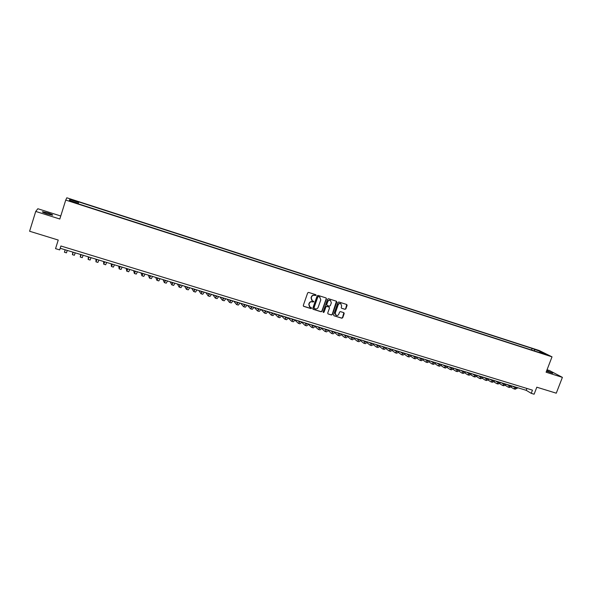 <?xml version="1.0" encoding="UTF-8"?>
<svg xmlns="http://www.w3.org/2000/svg" width="592" height="592" viewBox="0 0 592 592"><rect width="100%" height="100%" fill="white"/><g stroke="black" fill="none" stroke-linecap="round" stroke-linejoin="round"><path stroke-width="0.89" d="M316.106 295.327L315.802 294.69L308.602 292.411L307.677 292.892L303.289 305.457L303.726 306.367L310.933 308.602L311.577 308.269L311.333 307.655L310.053 307.233L308.95 304.443L309.32 303.4C309.919 302.09 310.904 301.572 312.265 301.853L313.841 301.802L312.339 300.773L311.222 297.961L311.584 296.918C312.191 295.608 313.168 295.09 314.53 295.371L316.106 295.327M311.829 300.44L311.037 297.82L311.399 296.777C312.006 295.467 312.983 294.949 314.345 295.23L315.277 295.526L315.839 294.705M303.407 306.153L310.748 308.454L311.333 307.655M309.52 306.871L308.772 304.295L309.135 303.252C309.742 301.942 310.719 301.424 312.08 301.705L313.013 301.994L313.582 301.187M546.497 371.177L552.676 373.234L546.742 370.548M47.848 212.972L42.602 211.721C41.766 211.892 43.312 212.632 47.249 213.941L52.481 215.185C53.302 215.014 51.763 214.274 47.848 212.972M535.582 349.487L538.705 350.812L535.582 349.487M344.966 309.327L345.869 308.846L347.104 305.376L346.757 304.503L338.868 302.001L337.965 302.482L333.577 314.885L333.918 315.751L341.813 318.207L342.716 317.734L344.204 313.545L343.863 312.687L340.444 311.607L339.542 312.088L338.809 314.167C338.224 315.351 337.344 315.751 336.152 315.366L335.257 313.057L338.143 304.902C338.713 303.733 339.579 303.326 340.763 303.689L341.688 306.02L341.207 307.381L341.554 308.247L344.966 309.327L345.661 308.698L346.742 304.503M60.761 215.991L37.844 208.739L35.727 211.425L29.6 231.243L58.238 240.049L55.544 248.64L59.681 249.898L60.902 245.998L532.467 390.15L531.246 393.34L534.117 394.213L536.811 387.205L556.265 393.192L562.4 377.363L549.428 370.518L547.045 369.763M35.727 211.425L59.814 219.018L65.734 200.074L552.018 356.843L546.098 372.22L562.4 377.363M326.414 298.827L325.992 297.917L318.052 295.401L317.127 295.889L312.746 308.402L313.175 309.305L321.116 311.777L322.033 311.288L326.414 298.827L326.074 297.954M328.501 298.716L336.382 301.21L336.804 302.112L332.415 314.522L331.505 315.003L328.057 313.923L327.716 313.064L329.492 308.025L329.152 307.152L326.828 306.419L325.918 306.9L324.068 312.154L323.365 312.472L323.136 311.866L327.591 299.197L328.501 298.716M72.143 200.118L76.324 201.317L72.291 199.733L69.878 199.097L72.143 200.118M65.734 200.074L66.822 197.787L539.223 350.516L552.018 356.843M531.527 349.998L532.119 348.451L78.743 201.909L78.314 203.337M532.119 348.451L540.666 351.618L545.898 354.208L539.638 352.188L542.057 353.394L78.218 203.811L78.351 203.345L69.345 200.444L69.752 199.489L78.625 202.353M59.681 249.898L60.206 248.27L526.221 390.32L531.246 393.34M60.917 246.006L60.206 248.27M526.939 388.463L526.221 390.32M539.638 352.188L539.253 352.492M534.628 350.997L534.458 349.613M70.389 200.777L69.752 199.489M540.666 351.618L540.119 352.344M312.865 309.098L320.931 311.621L321.841 311.14L326.222 298.686M318.452 296.614L317.808 296.947L313.96 307.929L315.24 308.869C316.594 309.142 317.571 308.624 318.17 307.322L320.805 299.826L319.665 297.014L318.259 296.474L317.808 296.947M314.012 308.388L313.775 307.781L317.615 296.807M319.961 297.177L319.428 296.925M318.259 296.474L319.236 296.784M328.057 313.923L331.313 314.848L332.216 314.367L336.448 301.239M329.167 307.159L326.636 306.271L325.726 306.752L324.068 312.154M323.195 312.324L323.876 311.999M331.342 302.786L330.403 300.447C329.211 300.077 328.331 300.484 327.761 301.661L326.747 304.547L327.169 305.45L329.411 306.153L330.321 305.672L331.342 302.786M330.61 300.558L330.203 300.307C329.011 299.937 328.138 300.344 327.568 301.513L327.761 301.661M326.88 305.265L326.555 304.406L327.568 301.513M341.554 308.247L344.759 309.179M340.948 303.785L340.555 303.541C339.379 303.178 338.506 303.585 337.936 304.754L338.143 304.902M335.738 315.092L335.057 312.909L337.936 304.754M333.918 315.751L341.606 318.052L342.509 317.571L343.863 312.687M65.142 249.772L64.447 252.251L65.201 249.787M64.447 252.251L66.437 252.851L67.244 250.409M73.186 252.222L72.986 252.769L73.105 252.199M72.912 252.14L72.394 254.664L73.223 252.236M72.394 254.664L74.37 255.263L75.214 252.843M81.104 254.641L80.882 255.174L80.963 254.597M80.645 254.501L80.29 257.061L81.171 254.656M80.297 257.069L82.258 257.661L83.146 255.263M88.978 257.039L88.733 257.564L88.778 256.972M88.341 256.847L88.149 259.451L89.066 257.061M88.156 259.451L90.102 260.043L91.035 257.661M96.807 259.422L96.548 259.947L96.548 259.348M95.985 259.178L95.956 261.827L96.918 259.459M95.971 261.827L97.902 262.419L98.879 260.058M104.592 261.797L104.31 262.308L104.273 261.701M103.593 261.494L103.726 264.187L104.732 261.842M103.741 264.187L105.657 264.772L106.678 262.434M112.332 264.158L112.036 264.661L111.962 264.047M111.163 263.803L111.451 266.533L112.495 264.21M111.474 266.541L113.375 267.118L114.434 264.794M120.028 266.504L119.717 266.999L119.606 266.37M118.689 266.097L119.133 268.864L120.22 266.563M119.155 268.872L121.049 269.449L122.144 267.147M127.687 268.835L127.361 269.33L127.206 268.694M126.17 268.376L126.777 271.188L127.902 268.901M126.799 271.195L128.679 271.765L129.811 269.486M135.302 271.158L134.954 271.647L134.769 270.995M133.622 270.648L134.377 273.497L135.538 271.232M134.406 273.504L136.271 274.074L137.44 271.809M142.879 273.467L142.509 273.948L142.287 273.289M141.022 272.905L141.932 275.798L143.138 273.548M141.962 275.805L143.812 276.368L145.025 274.126M150.412 275.761L150.028 276.235L149.769 275.569M148.392 275.147L149.45 278.077L150.694 275.85M149.48 278.092L151.323 278.647L152.573 276.42M157.901 278.048L157.502 278.514L157.206 277.833M155.718 277.382L156.924 280.349L158.205 278.136M156.961 280.364L158.789 280.919L160.077 278.706M165.353 280.319L164.931 280.778L164.606 280.09M163.007 279.602L164.361 282.606L165.679 280.416M164.398 282.621L166.211 283.176L167.536 280.985M172.76 282.576L172.331 283.028L171.969 282.332M170.252 281.814L171.754 284.856L173.108 282.68M171.798 284.87L173.597 285.418L174.966 283.25M180.131 284.826L179.679 285.27L179.287 284.567M177.467 284.012L179.11 287.09L180.501 284.937M179.154 287.105L180.945 287.645L182.343 285.499M187.464 287.053L186.998 287.497L186.569 286.787M184.637 286.195L186.428 289.318L187.856 287.179M186.473 289.333L188.249 289.865L189.684 287.734M194.753 289.281L194.272 289.71L193.813 288.992M191.771 288.371L193.702 291.523L195.168 289.407M193.754 291.545L195.515 292.078L196.988 289.962M202.005 291.493L201.509 291.915L201.014 291.19M198.875 290.539L200.94 293.728L202.442 291.627M200.991 293.743L202.745 294.276L204.255 292.174M209.22 293.691L208.702 294.106L208.177 293.373M205.935 292.685L208.14 295.911L209.679 293.832M208.199 295.933L209.931 296.459L211.477 294.379M216.391 295.874L215.865 296.289L215.303 295.541M212.957 294.831L215.303 298.087L216.872 296.022M215.362 298.109L217.086 298.634L218.663 296.57M223.532 298.05L222.984 298.457L222.4 297.709M219.943 296.962L222.422 300.255L224.028 298.205M222.488 300.27L224.198 300.795L225.811 298.745M230.628 300.218L230.066 300.618L229.452 299.855M226.899 299.078L229.511 302.408L231.146 300.373M229.578 302.423L231.272 302.941L232.922 300.914M237.688 302.364L237.118 302.764L236.467 301.994M233.81 301.187L236.556 304.547L238.228 302.534M236.622 304.569L238.317 305.08L239.997 303.067M244.718 304.51L244.126 304.895L243.445 304.118M240.692 303.282L243.571 306.678L245.273 304.68M243.638 306.7L245.317 307.211L247.027 305.213M251.704 306.641L251.097 307.019L250.386 306.234M247.537 305.368L250.542 308.795L252.281 306.819M250.616 308.817L252.281 309.327L254.027 307.344M258.652 308.758L258.038 309.135L257.291 308.343M254.345 307.448L257.483 310.904L259.252 308.943M257.557 310.926L259.207 311.429L260.991 309.468M265.564 310.867L264.935 311.237L264.165 310.437M261.124 309.512L264.38 313.005L266.185 311.052M264.461 313.027L266.104 313.523L267.917 311.577M272.446 312.961L271.802 313.323L270.995 312.517M267.902 311.607L271.247 315.092L273.082 313.153M271.328 315.114L272.956 315.61L274.806 313.679M279.291 315.048L278.625 315.41L277.796 314.596M274.747 313.79L278.077 317.164L279.949 315.247M278.159 317.194L279.779 317.682L281.659 315.765M286.099 317.12L285.418 317.475L284.56 316.653M281.555 315.958L284.87 319.229L286.772 317.327M284.959 319.258L286.565 319.747L288.474 317.845M292.87 319.184L292.182 319.532L291.294 318.703M288.334 318.104L291.634 321.286L293.565 319.399M291.723 321.308L293.321 321.796L295.253 319.917M299.604 321.241L298.901 321.582L297.983 320.746M295.075 320.242L298.361 323.328L300.322 321.456M298.449 323.358L300.033 323.839L302.001 321.974M306.308 323.284L305.59 323.617L304.651 322.781M301.779 322.359L305.05 325.363L307.041 323.506M305.139 325.385L306.715 325.866L308.713 324.016M312.976 325.319L312.25 325.644L311.274 324.801M308.454 324.46L311.703 327.383L313.723 325.541M311.799 327.413L313.36 327.887L315.388 326.051M319.606 327.339L318.866 327.665L317.867 326.806M315.099 326.547L318.326 329.396L320.376 327.568M318.422 329.426L319.976 329.899L322.033 328.079M326.207 329.352L325.452 329.67L324.431 328.804M321.708 328.627L324.919 331.394L326.991 329.589M325.015 331.424L326.555 331.897L328.641 330.092M332.778 331.35L332.008 331.668L330.958 330.795M328.279 330.684L331.468 333.392L333.577 331.594M331.572 333.422L333.104 333.888L335.22 332.097M339.312 333.34L338.528 333.651L337.447 332.778M334.82 332.734L337.995 335.368L340.126 333.592M338.091 335.405L339.616 335.864L341.762 334.088M345.809 335.324L345.018 335.627L343.908 334.746M341.332 334.761L344.485 337.344L346.646 335.575M344.588 337.373L346.098 337.832L348.266 336.071M352.277 337.292L351.47 337.595L350.338 336.707M347.807 336.781L350.938 339.305L353.128 337.558M351.041 339.334L352.543 339.793L354.749 338.047M358.708 339.253L357.894 339.549L356.739 338.654M354.253 338.794L357.361 341.258L359.581 339.519M357.472 341.288L358.959 341.739L361.187 340.015M365.116 341.207L364.28 341.495L363.103 340.592M360.661 340.785L363.754 343.197L365.997 341.48M363.865 343.234L365.345 343.686L367.602 341.969M371.48 343.153L370.644 343.434L369.43 342.524M367.04 342.768L370.111 345.129L372.383 343.427M370.222 345.166L371.695 345.61L373.974 343.908M377.822 345.084L376.963 345.358L375.735 344.448M373.389 344.744L376.438 347.053L378.739 345.358M376.556 347.09L378.014 347.534L380.323 345.846M384.127 347.001L383.261 347.275L382.003 346.357M383.964 347.134L383.564 346.831L383.964 347.127M379.709 346.705L382.735 348.969L385.059 347.289M382.854 348.999L384.304 349.443L386.635 347.77M390.402 348.917L389.529 349.184L388.241 348.259M390.224 349.051L389.795 348.732M385.991 348.651L389.003 350.871L391.356 349.206M389.122 350.908L390.565 351.345L392.918 349.687M396.647 350.819L395.759 351.086L394.45 350.153M396.455 350.96L395.996 350.619M392.244 350.59L395.234 352.765L397.609 351.115M395.352 352.802L396.788 353.239L399.171 351.589M402.856 352.714L401.961 352.973L400.629 352.033M402.656 352.854L402.168 352.506M398.468 352.514L401.435 354.652L403.84 353.01M401.561 354.689L402.982 355.119L405.394 353.483M409.042 354.601L408.132 354.852L406.778 353.905M408.828 354.749L408.31 354.379M404.662 354.43L407.607 356.525L410.041 354.904M407.733 356.562L409.146 356.991L411.581 355.37M415.192 356.473L414.267 356.724L412.898 355.77M414.97 356.628L414.422 356.236M410.826 356.332L413.749 358.389L416.206 356.784M413.875 358.426L415.281 358.856L417.745 357.25M421.312 358.338L420.379 358.582L418.981 357.627M421.075 358.493L420.498 358.093M416.953 358.227L419.861 360.247L422.34 358.656M419.987 360.291L421.386 360.713L423.872 359.122M427.409 360.195L426.462 360.439L425.041 359.477M427.158 360.358L426.551 359.936M423.058 360.114L425.944 362.097L428.445 360.513M426.077 362.134L427.461 362.556L429.97 360.979M433.47 362.045L432.515 362.282L431.065 361.312M433.211 362.208L432.574 361.771M429.133 361.986L431.997 363.939L434.528 362.363M432.13 363.976L433.507 364.398L436.038 362.829M439.501 363.88L438.531 364.117L437.066 363.14M439.227 364.05L438.561 363.599M435.172 363.851L438.021 365.767L440.574 364.206M438.154 365.804L439.523 366.226L442.076 364.665M445.502 365.715L444.525 365.937L443.038 364.961M445.221 365.878L444.525 365.412M441.188 365.701L444.015 367.588L446.59 366.041M444.148 367.632L445.51 368.039L448.085 366.5M451.474 367.536L450.49 367.758L448.98 366.774M451.185 367.706L450.46 367.225M447.167 367.551L449.979 369.401L452.577 367.869M450.112 369.445L451.467 369.852L454.071 368.32M457.424 369.341L456.425 369.563L454.893 368.572M457.113 369.519L456.365 369.023M453.124 369.378L455.914 371.206L458.534 369.682M456.055 371.243L457.394 371.65L460.021 370.141M463.336 371.147L462.33 371.362L460.776 370.37M463.018 371.325L462.241 370.814M459.052 371.206L461.819 372.997L464.461 371.495M461.96 373.041L463.292 373.448L465.941 371.939M469.227 372.945L468.205 373.152L466.629 372.153M468.901 373.123L468.094 372.597M464.949 373.019L467.702 374.788L470.366 373.293M467.843 374.825L469.167 375.232L471.839 373.737M475.08 374.729L474.059 374.936L472.46 373.929M474.747 374.906L473.911 374.373M470.818 374.825L473.548 376.564L476.242 375.084M473.689 376.608L475.006 377.008L477.7 375.528M480.911 376.505L479.875 376.704L478.262 375.698M480.563 376.69L479.705 376.135M476.664 376.623L479.372 378.332L482.08 376.86M479.52 378.377L480.822 378.769L483.538 377.304M486.72 378.273L485.669 378.473L484.034 377.459M486.358 378.458L485.47 377.896M482.473 378.406L485.166 380.094L487.897 378.636M485.314 380.138L486.609 380.53L489.347 379.08M492.492 380.034L491.434 380.227L489.776 379.206M492.122 380.219L491.212 379.642M488.259 380.182L490.931 381.847L493.691 380.397M491.079 381.892L492.374 382.284L495.127 380.841M498.242 381.788L497.176 381.973L495.497 380.952M497.857 381.973L496.917 381.389M494.017 381.951L496.673 383.586L499.448 382.158M496.821 383.631L498.101 384.023L500.884 382.595M503.962 383.527L502.882 383.712L501.187 382.684M503.57 383.712L502.608 383.12M499.752 383.712L502.386 385.325L505.183 383.905M502.534 385.37L503.807 385.755L506.611 384.341M509.653 385.266L508.565 385.444L506.848 384.415M509.253 385.451L508.262 384.844M505.45 385.466L508.069 387.05L510.889 385.644M508.225 387.101L509.49 387.486L512.309 386.073M515.321 386.99L514.226 387.168L512.487 386.132M514.907 387.183L513.893 386.561M511.133 387.205L513.73 388.774L516.564 387.375M513.886 388.818L515.136 389.203L517.985 387.804M72.172 200.126L72.291 199.733M73.933 200.695L74.052 200.303M389.388 349.11L389.758 349.221M395.619 351.012L395.996 351.123M401.82 352.899L402.197 353.01M407.984 354.778L408.376 354.897M414.126 356.643L414.518 356.761M420.231 358.508L420.631 358.626M426.314 360.358L426.714 360.484M432.36 362.2L432.767 362.326M438.376 364.036L438.798 364.161M444.37 365.856L444.792 365.989M450.327 367.676L450.756 367.802M456.262 369.482L456.691 369.615M462.167 371.28L462.604 371.413M468.043 373.071L468.487 373.204M473.889 374.847L474.333 374.988M479.705 376.623L480.156 376.764M485.499 378.384L485.958 378.525M491.264 380.145L491.723 380.286M496.999 381.892L497.465 382.032M502.704 383.631L503.178 383.771M508.387 385.362L508.868 385.503M514.041 387.079L514.529 387.227"/></g></svg>
